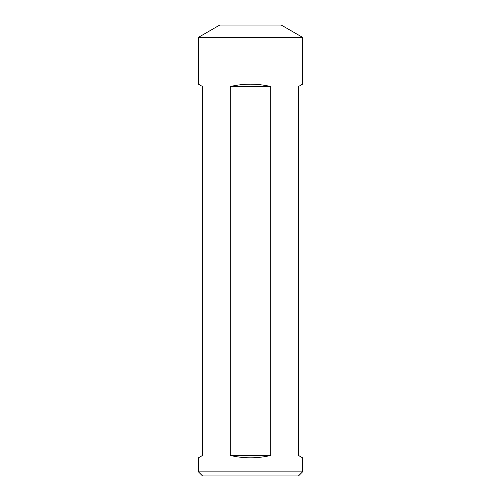 <?xml version="1.0" encoding="UTF-8"?>
<svg xmlns="http://www.w3.org/2000/svg" width="501" height="501" viewBox="0 0 501 501"><rect width="100%" height="100%" fill="white"/><g stroke="black" fill="none" stroke-linecap="round" stroke-linejoin="round"><path stroke-width="0.75" d="M219.757 25.05L281.243 25.05L302.56 37.356L198.44 37.356L219.757 25.05M302.56 471.848L298.458 475.95L202.542 475.95L198.44 471.848L302.56 471.848L302.56 457.82L298.458 455.453L298.458 86.535L302.56 84.168L302.56 37.356M198.44 471.848L198.44 457.82L202.542 455.453L202.542 86.535L198.44 84.168L198.44 37.356M270.747 86.535L270.747 455.453C257.251 458.59 243.749 458.59 230.253 455.453L230.253 86.535C243.749 83.398 257.251 83.398 270.747 86.535L230.253 86.535M270.747 455.453L230.253 455.453"/></g></svg>
